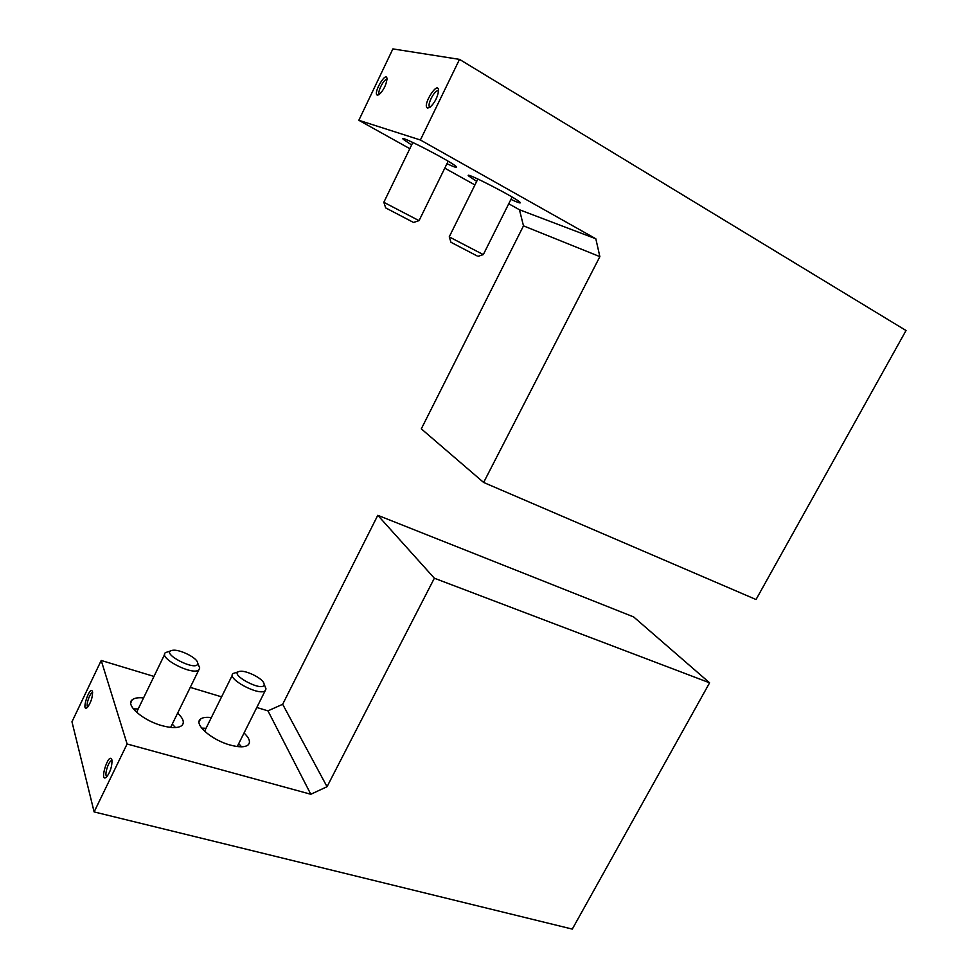 <?xml version="1.0" encoding="UTF-8"?>
<svg xmlns="http://www.w3.org/2000/svg" width="978" height="978" viewBox="0 0 978 978"><rect width="100%" height="100%" fill="white"/><g stroke="black" fill="none" stroke-linecap="round" stroke-linejoin="round"><path stroke-width="1.47" d="M459.513 59.377L420.381 139.988L595.822 238.779L599.869 256.639L483.633 482.46L756.043 599.526L906.031 330.527L459.513 59.377L392.887 48.9L358.84 120.294L409.819 148.68M377.41 95.172L379.097 94.634C383.425 90.477 386.065 85.318 387.007 79.169C386.897 69.438 372.41 93.717 377.41 95.172M427.643 108.069L429.978 107.287C434.635 102.947 437.484 97.543 438.523 91.052C438.743 78.839 421.408 106.076 427.643 108.069M420.381 139.988L358.84 120.294M510.932 199.402C517.875 202.58 520.956 203.607 520.174 202.483C517.668 198.644 462.997 170.49 468.572 175.918L476.702 181.382M446.958 163.717C454.195 167.055 457.374 168.106 456.481 166.883C453.694 162.751 397.202 133.473 403.205 139.267L411.616 144.976M444.782 168.155L474.929 184.952M508.743 203.779L519.452 209.744L523.487 225.857L421.31 428.853L483.633 482.46M595.822 238.779L519.452 209.744M599.869 256.639L523.487 225.857M438.511 91.198L438.303 91.04C435.161 88.717 426.322 105.551 429.855 107.103L430.1 107.201M386.97 79.695C384.378 77.763 376.554 93.093 379.488 94.328L379.501 94.328M419 220.637L383.828 202.299M412.863 222.104L385.674 207.898L412.863 222.104M483.266 254.598L449.232 236.884M477.007 255.881L450.98 242.299L477.007 255.881M709.6 682.815L572.289 929.1L94.12 811.911L127.103 743.989L310.821 794.27L327.043 786.703L434.354 578.218L709.6 682.815L633.646 616.922L377.789 515.308L434.354 578.218M127.103 743.989L101.211 660.468L71.969 721.788L94.12 811.911M111.859 759.759C108.595 751.043 98.497 784.344 106.675 776.923C110.367 771.85 112.128 766.287 111.969 760.224L111.859 759.759M92.482 691.617C89.915 684.49 80.538 713.243 87.323 707.449C90.832 702.779 92.58 697.62 92.555 691.959L92.482 691.617M211.334 717.583C206.138 716.947 202.507 717.473 200.429 719.185C193.461 724.111 211.664 740.126 230.233 745.053C239.011 747.412 244.977 747.375 248.131 744.93C250.771 742.168 249.414 738.182 244.048 732.962M143.546 697.925C138.191 697.375 134.414 697.999 132.238 699.783C125.086 704.881 142.898 720.566 162.018 725.664C171.737 728.255 178.363 728.207 181.884 725.517C184.708 722.608 183.289 718.475 177.629 713.133M256.798 707.485L267.96 710.859L310.821 794.27M101.211 660.468L153.974 676.421M190.258 687.375L221.59 696.849M267.96 710.859L282.666 704.282L327.043 786.703M282.666 704.282L377.789 515.308M92.641 692.644C90.098 691.996 85.318 706.116 87.812 706.935M111.993 760.676C108.961 759.466 103.68 776.092 106.957 776.556M175.453 727.546L172.25 724.099M138.204 708.964L133.338 708.842M241.59 746.801L238.718 743.635M206.028 728.304L201.651 728.084M170.844 650.847L165.526 652.595C157.605 657.766 192.739 675.981 198.84 669.869L199.708 667.962L198.534 665.138M197.47 662.118C195.563 656.959 179.243 649.16 172.678 650.284C158.24 652.314 197.764 672.803 197.764 663.28L197.47 662.118M238.351 671.8L233.155 673.487C225.661 678.365 259.439 696.519 265.197 690.688L266.004 688.915L264.952 686.275M263.742 682.852C261.419 677.766 246.04 670.285 239.989 671.311C226.456 673.145 264.146 693.39 264.182 684.307L263.742 682.852M412.826 142.482L383.865 202.214M448.168 161.236L419.085 220.576M413.706 222.422L419.122 220.6M385.638 207.813L383.865 202.324M477.863 179.023L449.269 236.798M512.105 197.055L483.352 254.537M478.095 256.334L483.389 254.561M450.956 242.226L449.269 236.908M130.771 702.815L132.238 699.783M199.072 721.935L200.429 719.185M170.637 727.4L198.84 669.869M136.59 712.277L164.646 654.404M197.764 663.28L199.708 667.962M237.263 746.544L265.197 690.688M204.585 731.226L232.348 675.126M264.182 684.307L266.004 688.915"/></g></svg>
